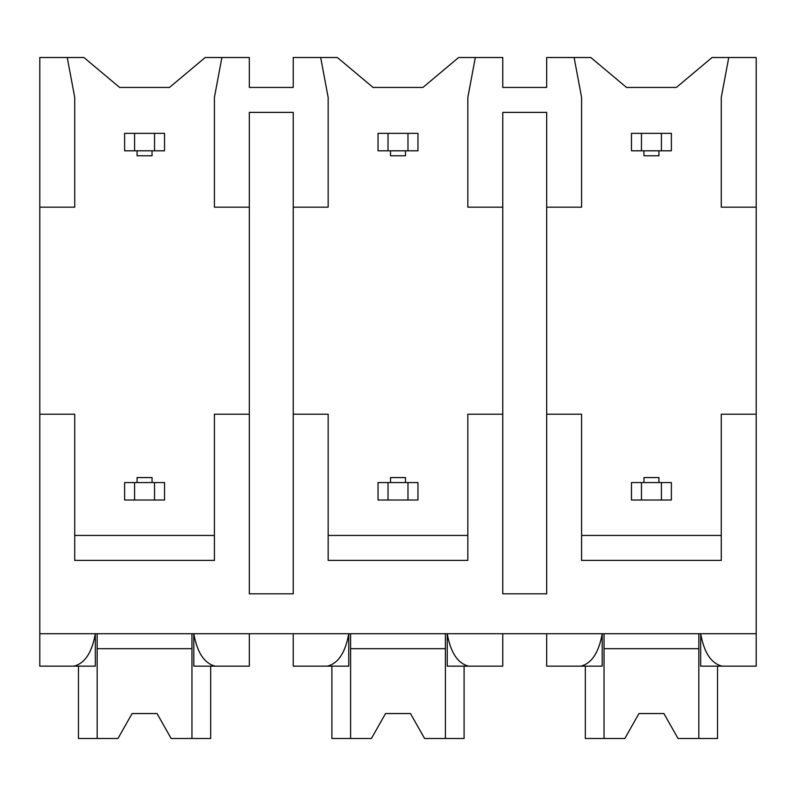 <?xml version="1.0" encoding="UTF-8"?>
<svg xmlns="http://www.w3.org/2000/svg" width="796" height="796" viewBox="0 0 796 796"><rect width="100%" height="100%" fill="white"/><g stroke="black" fill="none" stroke-linecap="round" stroke-linejoin="round"><path stroke-width="1.19" d="M39.8 207.179L74.724 207.179L74.724 97.42L67.242 57.511L39.8 57.511L39.8 666.153L73.909 666.153C84.804 663.436 91.948 652.63 95.331 633.725L95.331 666.153L67.242 666.153M39.8 414.219L74.724 414.219L74.724 560.384L214.413 560.384L214.413 414.219L249.327 414.219L249.327 593.816L293.236 593.816L293.236 414.219L328.161 414.219L328.161 560.384L467.839 560.384L467.839 414.219L502.764 414.219L502.764 593.816L546.673 593.816L546.673 414.219L581.587 414.219L581.587 560.384L721.275 560.384L721.275 414.219L756.2 414.219L756.2 666.153L722.091 666.153C711.196 663.436 704.052 652.62 700.669 633.725L700.669 666.153L728.758 666.153M67.242 57.511L83.948 57.511L119.619 87.441L169.508 87.441L205.179 57.511L249.327 57.511L249.327 87.441L293.236 87.441L293.236 57.511L337.385 57.511L373.055 87.441L422.945 87.441L458.615 57.511L502.764 57.511L502.764 87.441L546.673 87.441L546.673 57.511L590.821 57.511L626.492 87.441L676.381 87.441L712.052 57.511L728.758 57.511L721.275 97.42L721.275 207.179L756.2 207.179L756.2 414.219M39.8 633.725L756.2 633.725M293.236 414.219L293.236 112.385L249.327 112.385L249.327 414.219M546.673 414.219L546.673 112.385L502.764 112.385L502.764 414.219M721.275 535.439L581.587 535.439M467.839 535.439L328.161 535.439M214.413 535.439L74.724 535.439M661.416 500.017L671.386 500.017L671.386 482.565L641.457 482.565L641.457 500.017L661.416 500.017L661.416 482.565M641.457 500.017L631.477 500.017L631.477 482.565L641.457 482.565M661.416 150.802L661.416 133.34L641.457 133.34L641.457 150.802L671.386 150.802L671.386 133.34L661.416 133.34M641.457 150.802L631.477 150.802L631.477 133.34L641.457 133.34M643.954 150.802L643.954 155.787L658.919 155.787L658.919 150.802M658.919 482.565L658.919 477.57L643.954 477.57L643.954 482.565M407.98 500.017L417.96 500.017L417.96 482.565L388.02 482.565L388.02 500.017L407.98 500.017L407.98 482.565M388.02 500.017L378.04 500.017L378.04 482.565L388.02 482.565M407.98 150.802L407.98 133.34L388.02 133.34L388.02 150.802L417.96 150.802L417.96 133.34L407.98 133.34M388.02 150.802L378.04 150.802L378.04 133.34L388.02 133.34M390.518 150.802L390.518 155.787L405.482 155.787L405.482 150.802M405.482 482.565L405.482 477.57L390.518 477.57L390.518 482.565M154.543 500.017L164.523 500.017L164.523 482.565L134.584 482.565L134.584 500.017L154.543 500.017L154.543 482.565M134.584 500.017L124.614 500.017L124.614 482.565L134.584 482.565M154.543 150.802L154.543 133.34L134.584 133.34L134.584 150.802L164.523 150.802L164.523 133.34L154.543 133.34M134.584 150.802L124.614 150.802L124.614 133.34L134.584 133.34M137.081 150.802L137.081 155.787L152.046 155.787L152.046 150.802M152.046 482.565L152.046 477.57L137.081 477.57L137.081 482.565M546.673 207.179L581.587 207.179L581.587 97.42L574.105 57.511M475.331 57.511L467.839 97.42L467.839 207.179L502.764 207.179M293.236 207.179L328.161 207.179L328.161 97.42L320.669 57.511M221.895 57.511L214.413 97.42L214.413 207.179L249.327 207.179M728.758 57.511L756.2 57.511L756.2 207.179M293.236 633.725L293.236 666.153L327.345 666.153C338.24 663.436 345.374 652.63 348.757 633.725L348.757 666.153L320.669 666.153M546.673 633.725L546.673 666.153L580.772 666.153C591.667 663.436 598.811 652.63 602.194 633.725L602.194 666.153L574.105 666.153M475.331 666.153L447.243 666.153L447.243 633.725C450.616 652.62 457.76 663.436 468.655 666.153L502.764 666.153L502.764 633.725M221.895 666.153L193.806 666.153L193.806 633.725C197.189 652.62 204.323 663.436 215.228 666.153L249.327 666.153L249.327 633.725M698.828 633.725L698.828 738.489L717.534 738.489L717.534 666.153M604.045 633.725L604.045 738.489L585.329 738.489L585.329 666.153M604.045 738.489L624.85 738.489L638.959 713.544L663.904 713.544L678.023 738.489L698.828 738.489M698.828 648.69L604.045 648.69M638.959 713.544L663.904 713.544M191.955 633.725L191.955 738.489L210.671 738.489L210.671 666.153M97.172 633.725L97.172 738.489L78.466 738.489L78.466 666.153M97.172 738.489L117.977 738.489L132.096 713.544L157.041 713.544L171.15 738.489L191.955 738.489M191.955 648.69L97.172 648.69M132.096 713.544L157.041 713.544M445.392 633.725L445.392 738.489L464.098 738.489L464.098 666.153M350.608 633.725L350.608 738.489L331.902 738.489L331.902 666.153M350.608 738.489L371.414 738.489L385.533 713.544L410.467 713.544L424.586 738.489L445.392 738.489M445.392 648.69L350.608 648.69M385.533 713.544L410.467 713.544"/></g></svg>
